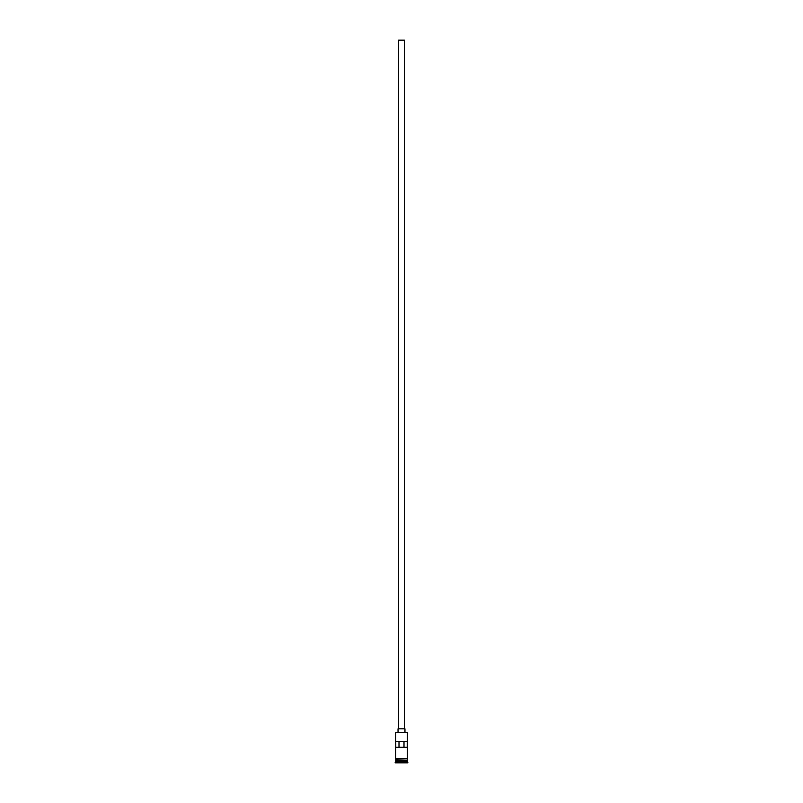 <?xml version="1.0" encoding="UTF-8"?>
<svg xmlns="http://www.w3.org/2000/svg" width="803" height="803" viewBox="0 0 803 803"><rect width="100%" height="100%" fill="white"/><g stroke="black" fill="none" stroke-linecap="round" stroke-linejoin="round"><path stroke-width="1.2" d="M395.728 732.507L407.272 732.507L395.728 732.507L395.728 758.464M398.619 728.823L398.619 40.15L404.381 40.15L404.381 728.823M398.037 732.286L398.037 728.823L404.963 728.823L404.963 732.286M395.849 760.431L407.151 760.431M395.728 759.046L395.849 760.311M407.272 759.046L407.151 760.311M407.272 760.541L407.272 761.696L395.728 761.696L395.156 762.85L407.844 762.85L407.844 762.278L395.156 762.278M407.272 761.696L407.844 762.278M407.221 747.282L407.221 741.51L395.779 741.51L395.779 747.282L407.221 747.282M407.272 732.507L407.272 758.464M407.272 760.2L395.728 760.2M395.728 760.541L395.728 761.696M395.678 758.464L407.613 758.755L395.678 759.046L395.678 758.464M399.001 747.282L399.001 741.51M403.999 741.51L403.999 747.282"/></g></svg>
